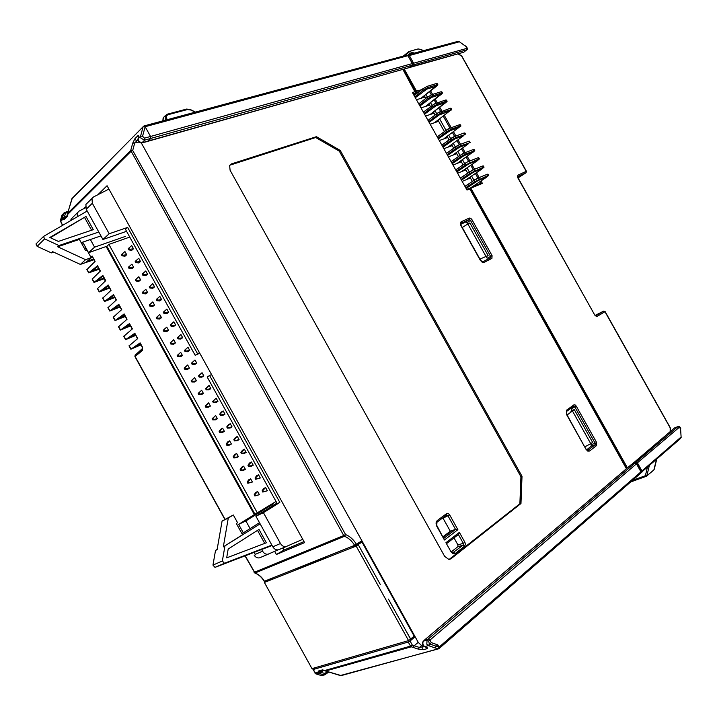 <?xml version="1.0" encoding="UTF-8"?>
<svg xmlns="http://www.w3.org/2000/svg" width="717" height="717" viewBox="0 0 717 717"><rect width="100%" height="100%" fill="white"/><g stroke="black" fill="none" stroke-linecap="round" stroke-linejoin="round"><path stroke-width="1.08" d="M458.737 41.461L458.835 41.936L457.787 41.416L408.17 54.779L409.219 55.343L413.628 63.221L466.668 48.424L466.023 46.229M632 464.222L635.979 462.268L677.807 426.678L674.383 428.013L677.95 426.588M635.827 463.021L635.979 462.268L637.485 462.976L641.966 470.97L680.872 437.191L681.033 437.746M670.431 431.32L670.332 428.139L604.978 311.716L603.696 311.106M526.135 172.645L518.095 177.915L525.982 172.779L526.215 171.291L461.542 55.89L458.405 53.802M463.908 52.099L466.471 50.002L466.668 48.424M479.933 259.097L486.018 256.462L467.851 223.991L469.868 222.924L488.116 255.548L486.018 256.462M486.269 256.713L488.116 255.548M467.851 223.991L462.259 227.495M414.032 94.931L415.519 94.527M425.961 94.492L427.431 97.127M430.505 102.612L432.091 105.444M435.058 110.741L436.752 113.761M439.62 118.888L446.046 130.369M448.752 135.19L450.697 138.677M453.314 143.355L455.349 146.985M457.885 151.511L460.009 155.302M462.456 159.676L464.661 163.61M467.027 167.841L469.321 171.928M471.598 176.006L473.973 180.254M476.169 184.17L476.68 185.076M469.752 188.661L482.398 183.373L480.892 183.158L470.128 188.06M584.902 446.808L590.745 443.689L572.462 410.993L574.254 409.532L570.831 411.208L572.112 410.16M572.462 410.993L567.111 414.982M574.254 409.532L592.627 442.38L590.745 443.689M423.819 50.566L418.217 48.944L408.896 51.543L417.912 48.989M418.853 49.052L423.568 50.629M656.431 459.552L653.949 469.698L656.629 459.382M653.868 469.895L654.236 469.142M653.501 470.2L646.644 476.097L645.372 475.703L646.868 475.721L649.288 465.772M414.327 95.469L422.645 88.908L427.368 86.282L436.366 83.531L437.218 83.611L437.818 84.678M415.026 96.705L423.344 90.154L428.067 87.528L437.056 84.767L437.908 84.839L436.823 86.004L421.479 97.915L424.437 97.225M415.519 97.584L426.767 89.15L435.748 86.381L421.479 97.915M472.288 181.383L470.388 177.986L462.366 181.302M467.636 173.084L465.844 169.884L457.796 173.129M462.985 164.776L461.309 161.773L453.225 164.955M458.342 156.467L456.774 153.671L448.654 156.79M453.691 148.168L452.239 145.578L444.083 148.625M449.048 139.869L447.704 137.476L439.512 140.46M430.379 124.14L438.643 121.29L444.406 131.578M435.12 114.989L434.117 113.205L425.808 115.975M430.469 106.69L429.591 105.112L421.246 107.828M425.817 98.381L425.064 97.028L416.685 99.672M437.415 136.714L447.094 129.598M448.869 128.612L447.345 129.418M437.442 136.759L445.938 130.512L446.637 131.758L451.36 129.123L460.153 125.995L460.95 125.977L459.821 127.052L459.597 126.649M460.95 125.977L460.26 124.74L459.454 124.758L450.079 128.11L446.61 130.046M438.571 138.775L450.034 130.691L458.817 127.554L444.199 138.506L446.924 137.763M447.103 136.391L447.596 137.279M438.132 137.996L446.637 131.758L448.259 131.677M460.502 177.959L472.162 170.216L482.738 165.986M460.583 178.103L470.388 171.202M472.162 170.216L473.991 169.535L469.259 172.17L469.967 173.415L483.276 167.285L484.038 167.178L482.183 168.764M461.658 180.021L473.328 172.295L474.699 170.789L473.991 169.535L480.757 166.72M483.984 167.079L483.339 165.941L482.586 166.048L483.276 167.285L481.878 169.015L466.955 179.151L469.33 178.425M469.913 177.144L470.271 177.78M473.328 172.295L481.914 168.782M461.273 179.349L469.967 173.415L471.553 173.281M455.878 169.705L467.502 161.89L476.133 158.475M455.949 169.83L465.727 162.876M467.502 161.89L464.598 163.835L465.297 165.08L478.651 159.022L479.413 158.932L477.558 160.527M457.034 171.766L468.667 163.969L470.029 162.454L469.321 161.2L477.952 157.785L478.651 159.022L477.217 160.814L462.402 171.022L464.858 170.279M479.359 158.833L478.723 157.695L478.069 157.74M465.351 168.988L465.736 169.678M468.667 163.969L477.289 160.536M456.648 171.067L465.297 165.08L466.892 164.955M451.262 161.45L462.832 153.572L473.328 149.521L464.661 152.864L459.964 155.472M464.643 152.873L462.832 153.572L464.661 152.864L465.36 154.119L474.797 150.687L472.942 152.291M451.325 161.558L459.929 155.499L460.628 156.745L465.36 154.119L464.007 155.643L472.664 152.282L457.849 162.884L460.386 162.141M474.735 150.579L474.107 149.45L473.328 149.521L474.027 150.767L472.664 152.282M460.789 160.841L461.192 161.576M452.418 163.521L464.007 155.643M452.015 162.795L460.628 156.745L462.232 156.629M446.646 153.205L456.406 146.232M459.776 144.619L456.487 146.169M446.691 153.286L455.268 147.164L455.967 148.41L460.69 145.784L468.837 143.149M470.182 142.45L469.492 141.213L468.703 141.267L459.821 144.601L455.483 147.012M447.802 155.266L459.346 147.326L468.049 144.036L453.296 154.755L455.904 154.012M456.218 152.685L456.657 153.474M447.39 154.531L455.967 148.41L457.571 148.311M442.03 144.959L451.755 137.915M453.52 136.929L451.907 137.798M442.066 145.022L450.599 138.838L451.298 140.084L456.03 137.458L464.213 134.895M465.566 134.213L464.876 132.977L464.078 133.012L454.963 136.347L451.029 138.533M443.187 147.021L454.686 139.008L463.433 135.791L448.752 146.635L451.414 145.883M451.656 144.538L452.122 145.372M442.756 146.259L451.298 140.084L452.92 139.994M428.883 121.469L437.316 115.105L436.617 113.86L428.192 120.232L437.791 112.972M439.53 112.004L438.293 112.632M429.34 122.293L438.947 115.052L437.316 115.105L442.039 112.479L451.737 109.513L451.038 108.285L450.213 108.258L437.97 112.936M451.737 109.513L450.617 110.624L450.357 110.158M438.947 115.052L449.586 111.072L435.111 122.266L437.935 121.54M437.979 120.115L438.535 121.092M435.085 103.606L432.279 105.3M423.568 111.977L434.735 103.786L445.598 100.021L446.431 100.057L447.041 101.142M424.267 113.214L432.656 106.788L437.388 104.162L446.288 101.249L447.121 101.285L446.019 102.414L430.567 114.146L433.435 113.429M433.427 111.977L434 112.999M424.733 114.057L436.07 105.757L444.97 102.845L430.567 114.146M418.952 103.723L427.305 97.225L432.028 94.599L440.982 91.776L441.824 91.83L442.425 92.905M419.642 104.96L428.004 98.471L432.727 95.845L441.672 93.013L442.514 93.067L441.421 94.205L426.023 106.035L428.936 105.327M428.883 103.866L429.474 104.915M420.126 105.82L431.419 97.449L440.363 94.608L426.023 106.035M465.118 186.214L476.823 178.542L487.426 174.222M465.216 186.384L475.048 179.528M476.823 178.542L478.66 177.879L473.928 180.505L474.636 181.76L487.91 175.548L488.653 175.423L486.807 177.009M466.274 188.284L477.988 180.621L479.368 179.125L478.66 177.879L485.382 174.975M488.609 175.333L487.963 174.186L487.21 174.312L487.91 175.548L486.547 177.224L471.508 187.289L474.663 185.99M474.484 185.3L474.815 185.891M477.988 180.621L486.538 177.036M465.907 187.621L474.636 181.76L476.213 181.607M424.347 95.746L424.948 96.831M276.045 501.47L254.956 514.214L106.833 246.272L88.558 252.707L82.724 242.131M254.956 514.214L238.644 524.36L243.332 532.856M278.071 549.885L259.626 557.817C257.528 558.265 255.718 557.423 254.221 555.317L255.467 554.779L254.123 552.377M77.687 216.498L77.75 212.456L79.237 211.013L85.601 207.733M72.318 217.807L70.427 220.693M125.574 236.341L94.581 247.168L90.351 239.514M94.581 247.168L88.558 252.707M199.756 353.203L195.185 355.327L197.534 353.705L127.653 227.414L109.181 233.76L92.323 203.261L92 198.421L93.497 196.969L108.912 189.082M302.744 539.301L286.217 546.524C283.923 546.972 282.005 545.96 280.472 543.513L263.426 512.682L255.915 516.222L272.818 546.802C274.342 549.24 276.242 550.235 278.537 549.787L286.737 546.345M211.551 374.534L209.588 375.484L279.836 502.429L263.426 512.682M197.534 353.705L199.523 352.791M87.349 203.001L85.906 204.426L86.21 209.247L102.934 239.496L126.568 231.322M195.185 355.327L125.493 229.377L127.653 227.414M109.181 233.76L102.934 239.496M279.836 502.429L277.255 503.657L207.204 377.043L209.588 375.484M276.95 503.101L255.915 516.222M268.785 553.963L268.275 554.151C265.989 554.591 264.098 553.614 262.592 551.203L261.651 549.491M273.518 503.746L245.877 520.954L250.099 528.59M245.877 520.954L238.644 524.36M257.421 513.049L108.885 244.407L106.833 246.272M129.759 237.076L108.885 244.407M191.152 380.772L194.657 377.59L196.413 380.781L194.567 381.991L191.815 381.964L191.152 380.772L191.842 380.315L192.506 381.507L191.815 381.964M196.413 380.781L192.506 381.507M194.657 377.59L191.842 380.315M198.152 393.418L201.647 390.227L203.404 393.409L201.549 394.601L198.806 394.61L198.152 393.418L198.842 392.97L199.505 394.162L198.806 394.61M203.404 393.409L199.505 394.162M201.647 390.227L198.842 392.97M205.143 406.064L208.638 402.864L210.395 406.055L208.522 407.211L205.806 407.265L205.143 406.064L205.842 405.634L206.505 406.826L205.806 407.265M210.395 406.055L206.505 406.826M208.638 402.864L205.842 405.634M212.142 418.719L215.629 415.51L217.394 418.701L215.503 419.83L212.806 419.92L212.142 418.719L212.85 418.298L213.514 419.49L212.806 419.92M217.394 418.701L213.514 419.49M215.629 415.51L212.85 418.298M219.142 431.383L220.719 429.277L222.629 428.166L224.385 431.347L222.485 432.459L219.805 432.584L219.142 431.383L219.859 430.962L220.522 432.163L219.805 432.584M224.385 431.347L220.522 432.163M222.629 428.166L219.859 430.962M226.151 444.047L227.71 441.905L229.628 440.821L231.394 444.011L229.467 445.087L226.814 445.248L226.151 444.047L226.868 443.644L227.531 444.845L226.814 445.248M231.394 444.011L227.531 444.845M229.628 440.821L226.868 443.644M233.159 456.72L234.692 454.542L236.628 453.476L238.394 456.666L236.458 457.724L233.823 457.921L233.159 456.72L233.885 456.326L234.549 457.527L233.823 457.921M238.394 456.666L234.549 457.527M236.628 453.476L233.885 456.326M240.168 469.402L241.683 467.179L243.637 466.149L245.402 469.339L243.448 470.37L240.831 470.594L240.168 469.402L240.894 469.017L241.557 470.209L240.831 470.594M245.402 469.339L241.557 470.209M243.637 466.149L240.894 469.017M247.186 482.084L248.682 479.825L250.645 478.822L252.411 482.012L247.84 483.285L247.186 482.084L247.921 481.707L248.584 482.908L247.84 483.285M252.411 482.012L248.584 482.908M250.645 478.822L247.921 481.707M254.194 494.775L255.673 492.48L257.654 491.495L259.42 494.694L254.858 495.967L254.194 494.775L254.938 494.407L255.602 495.608L254.858 495.967M259.42 494.694L255.602 495.608M257.654 491.495L254.938 494.407M198.519 375.896L202.042 372.697L203.825 375.905L201.943 377.142L199.183 377.097L198.519 375.896L199.218 375.43L199.891 376.631L199.183 377.097M203.825 375.905L199.891 376.631M202.042 372.697L199.218 375.43M205.573 388.641L209.095 385.432L210.87 388.641L208.979 389.851L206.236 389.851L205.573 388.641L206.281 388.193L206.953 389.394L206.236 389.851M210.87 388.641L206.953 389.394M209.095 385.432L206.281 388.193M212.626 401.403L216.149 398.177L217.923 401.395L216.014 402.569L213.299 402.604L212.626 401.403L213.343 400.955L214.016 402.165L213.299 402.604M217.923 401.395L214.016 402.165M216.149 398.177L213.343 400.955M219.689 414.166L221.284 412.087L223.202 410.931L224.977 414.139L223.059 415.295L220.361 415.367L219.689 414.166L220.406 413.727L221.078 414.937L220.361 415.367M224.977 414.139L221.078 414.937M223.202 410.931L220.406 413.727M226.751 426.929L228.32 424.822L230.256 423.684L232.039 426.902L230.094 428.031L227.423 428.139L226.751 426.929L227.477 426.507L228.149 427.717L227.423 428.139M232.039 426.902L228.149 427.717M230.256 423.684L227.477 426.507M233.823 439.7L235.364 437.558L237.318 436.447L239.102 439.664L237.148 440.767L234.486 440.91L233.823 439.7L234.549 439.288L235.221 440.498L234.486 440.91M239.102 439.664L235.221 440.498M237.318 436.447L234.549 439.288M240.885 452.481L242.418 450.294L244.38 449.218L246.164 452.436L244.192 453.511L241.557 453.691L240.885 452.481L241.629 452.077L242.292 453.287L241.557 453.691M246.164 452.436L242.292 453.287M244.38 449.218L241.629 452.077M247.957 465.27L249.471 463.048L251.452 461.99L253.235 465.208L251.246 466.256L248.629 466.471L247.957 465.27L248.7 464.876L249.373 466.086L248.629 466.471M253.235 465.208L249.373 466.086M251.452 461.99L248.7 464.876M255.037 478.06L256.525 475.792L258.523 474.771L260.307 477.988L255.7 479.27L255.037 478.06L255.781 477.674L256.453 478.884L255.7 479.27M260.307 477.988L256.453 478.884M258.523 474.771L255.781 477.674M262.117 490.849L263.578 488.555L265.595 487.551L267.378 490.778L262.78 492.059L262.117 490.849L262.87 490.482L263.542 491.692L262.78 492.059M267.378 490.778L263.542 491.692M265.595 487.551L262.87 490.482M184.17 368.135L187.675 364.962L189.431 368.144L187.603 369.389L184.825 369.327L184.17 368.135L184.852 367.669L185.515 368.861L184.825 369.327M189.431 368.144L185.515 368.861M187.675 364.962L184.852 367.669M177.18 355.498L180.693 352.343L182.45 355.524L180.63 356.788L177.843 356.699L177.18 355.498L177.861 355.023L178.524 356.215L177.843 356.699M182.45 355.524L178.524 356.215M180.693 352.343L177.861 355.023M170.198 342.869L173.711 339.724L175.468 342.905L173.666 344.196L170.861 344.07L170.198 342.869L170.87 342.385L171.533 343.577L170.861 344.07M175.468 342.905L171.533 343.577M173.711 339.724L170.87 342.385M163.216 330.25L166.738 327.113L168.495 330.295L166.711 331.613L163.879 331.442L163.216 330.25L163.888 329.757L164.543 330.949L163.879 331.442M168.495 330.295L164.543 330.949M166.738 327.113L163.888 329.757M156.243 317.631L159.766 314.512L161.522 317.685L159.748 319.029L156.898 318.823L156.243 317.631L156.906 317.129L157.561 318.321L156.898 318.823M161.522 317.685L157.561 318.321M159.766 314.512L156.906 317.129M149.27 305.021L152.793 301.911L154.549 305.083L152.793 306.455L149.925 306.213L149.27 305.021L149.925 304.51L150.579 305.702L149.925 306.213M154.549 305.083L150.579 305.702M152.793 301.911L149.925 304.51M142.298 292.419L145.829 289.318L147.585 292.491L145.847 293.889L142.952 293.612L142.298 292.419L142.943 291.891L143.606 293.083L142.952 293.612M147.585 292.491L143.606 293.083M145.829 289.318L142.943 291.891M135.325 279.818L138.865 276.726L140.622 279.899L138.892 281.324L135.988 281.01L135.325 279.818L135.97 279.28L136.633 280.472L135.988 281.01M140.622 279.899L136.633 280.472M138.865 276.726L135.97 279.28M128.361 267.226L131.91 264.143L133.658 267.316L131.946 268.767L129.024 268.418L128.361 267.226L129.006 266.679L129.66 267.871L129.024 268.418M133.658 267.316L129.66 267.871M131.91 264.143L129.006 266.679M122.033 254.078L124.946 251.568L126.703 254.732L125.009 256.211L122.06 255.826L121.397 254.634L122.033 254.078L122.697 255.27L122.06 255.826M126.703 254.732L122.697 255.27M191.466 363.152L194.997 359.961L196.772 363.169L194.916 364.433L192.138 364.353L191.466 363.152L192.165 362.677L192.837 363.877L192.138 364.353M196.772 363.169L192.837 363.877M194.997 359.961L192.165 362.677M184.421 350.407L187.962 347.234L189.727 350.434L187.881 351.724L185.085 351.617L184.421 350.407L185.111 349.923L185.784 351.133L185.085 351.617M189.727 350.434L185.784 351.133M187.962 347.234L185.111 349.923M177.377 337.68L180.917 334.507L182.692 337.716L180.863 339.033L178.049 338.881L177.377 337.68L178.067 337.178L178.73 338.388L178.049 338.881M182.692 337.716L178.73 338.388M180.917 334.507L178.067 337.178M170.341 324.953L173.881 321.79L175.656 324.998L173.837 326.343L171.005 326.154L170.341 324.953L171.013 324.442L171.686 325.643L171.005 326.154M175.656 324.998L171.686 325.643M173.881 321.79L171.013 324.442M163.297 312.227L166.846 309.081L168.62 312.28L166.819 313.652L163.969 313.428L163.297 312.227L163.978 311.716L164.641 312.917L163.969 313.428M168.62 312.28L164.641 312.917M166.846 309.081L163.978 311.716M156.27 299.509L159.819 296.372L161.594 299.572L159.801 300.97L156.933 300.71L156.27 299.509L156.933 298.989L157.597 300.19L156.933 300.71M161.594 299.572L157.597 300.19M159.819 296.372L156.933 298.989M149.235 286.8L152.793 283.672L154.567 286.872L152.793 288.297L149.898 288.001L149.235 286.8L149.898 286.262L150.561 287.463L149.898 288.001M154.567 286.872L150.561 287.463M152.793 283.672L149.898 286.262M142.208 274.091L145.766 270.981L147.541 274.181L145.784 275.624L142.871 275.292L142.208 274.091L142.862 273.544L143.525 274.745L142.871 275.292M147.541 274.181L143.525 274.745M145.766 270.981L142.862 273.544M135.181 261.391L138.748 258.29L140.514 261.49L138.775 262.96L135.845 262.592L135.181 261.391L135.836 260.836L136.499 262.037L135.845 262.592M140.514 261.49L136.499 262.037M138.748 258.29L135.836 260.836M128.8 248.136L131.731 245.608L133.496 248.799L131.776 250.305L128.818 249.901L128.155 248.7L128.8 248.136L129.463 249.337L128.818 249.901M133.496 248.799L129.463 249.337M36.45 243.457L35.984 243.95L37.123 246.352L51.355 252.886L52.619 251.667L80.376 264.43L85.95 262.431L91.167 257.69L86.918 250L85.52 250.493L79.39 239.397L57.683 246.773L58.964 245.546L44.624 238.895L43.468 236.476L87.187 211.022M80.376 264.43L85.574 259.679L57.683 246.773M98.803 232.021L58.964 245.546M93.3 229.664L58.355 241.414L49.849 237.461L86.004 216.471L93.3 229.664M51.355 252.886L53.587 252.115M81.191 242.66L100.936 235.893M85.574 259.679L91.167 257.69M50.342 237.694L86.004 216.471M84.714 217.717L91.624 230.229M233.312 514.985L228.284 518.059L223.328 546.865L242.534 534.721L236.35 523.518L237.596 522.747L233.312 514.985L222.082 521.053L217.081 549.706L215.53 550.405L212.958 565.113L215.001 567.371L272.093 545.485M228.284 518.059L222.082 521.053M223.328 546.865L260.137 523.867M271.877 545.099L224.421 563.266L222.36 560.981L224.905 546.148M259.482 522.666L241.979 533.717M217.134 549.392L215.53 550.405M226.68 557.853L266.374 542.778L258.998 529.433L228.176 549.052L226.68 557.853M257.528 530.374L264.725 543.405M437.809 644.879L439.055 647.128L640.953 471.849L636.472 463.845L429.904 640.102L431.311 642.638L437.809 644.879L436.205 646.232L429.304 643.839L428.703 641.195L427.081 640.075L428.201 639.053L424.088 640.514M439.055 647.128L436.205 646.232L435.138 647.926L437.962 648.858L439.055 647.128L439.055 648.571L438.266 648.912L340.163 675.584M428.703 641.195L429.904 640.102L428.201 639.053L634.957 463.137L631.077 464.777M431.311 642.638L428.632 645.694L429.304 643.839M425.45 646.985L426.023 647.11C427.708 647.845 428.049 648.365 427.045 648.688L426.023 647.2M141.267 142.853L418.235 642.387L422.071 646.035L423.496 646.358L422.86 646.931L422.734 648.975L423.505 649.674L418.378 649.154L419.418 647.469L412.329 645.103L411.289 646.815L410.509 646.107L412.329 645.103L410.061 641.016L408.251 642.038L313.212 669.499L314.727 667.823M424.258 640.254L422.734 642.701L423.209 645.192L424.724 646.626L424.123 646.483M426.023 647.11L424.724 646.626L428.363 645.605L426.803 644.18L427.081 640.075L423.469 641.097L424.509 640.111L631.462 464.446L635.047 463.074M424.222 646.555L419.427 647.469M245.205 555.8L255.064 572.991L344.51 536.271L343.739 535.545L345.567 534.532L344.51 536.271C348.632 537.992 352.002 541.012 354.646 545.35L361.485 541.03L414.704 637.037L412.248 637.754M414.704 637.037L410.061 641.016M264.197 581.245L264.448 581.227C262.037 577.266 258.909 574.523 255.064 572.991L254.669 572.937M354.646 545.35L264.448 581.227M254.105 572.363L343.739 535.545L130.727 150.453L67.55 213.46L67.443 215.109M82.177 244.425L83.333 243.242M85.637 247.41L84.4 248.467M92.036 256.292L90.844 257.116M86.9 269.601L95.101 261.364L92.152 256.023M97.36 265.917L88.693 272.881L99.17 269.198M92.161 279.128L100.425 270.999L97.476 265.657M102.674 275.543L93.954 282.408L104.386 278.644M97.422 288.655L105.749 280.643L102.8 275.292M107.998 285.178L99.215 291.944L109.611 288.1M102.683 298.182L111.081 290.286L108.124 284.936M113.322 294.812L104.485 301.481L114.837 297.555M107.953 307.718L116.405 299.93L113.456 294.579M118.646 304.456L109.755 311.026L120.062 307.01M113.214 317.255L121.738 309.574L118.78 304.232M123.978 314.1L115.025 320.562L125.287 316.475M118.484 326.8L127.07 319.226L124.113 313.876M129.302 323.743L120.295 330.116L130.521 325.939M123.754 336.345L132.403 328.888L129.445 323.537M134.635 333.387L125.574 339.661L135.746 335.413M129.033 345.89L137.745 338.541L134.787 333.19M139.967 343.04L130.844 349.215L140.98 344.877M85.52 207.392L84.669 207.706L85.457 206.935M97.888 194.719L107.057 185.712L304.582 542.626L276.386 554.492L274.665 551.382M106.125 246.523L254.329 514.609M67.694 214.41L130.897 151.466L132.708 150.453L134.662 143.221L136.938 140.649L135.128 139.654L134.948 138.65L132.69 143.221L130.727 150.453L132.708 150.453L345.567 534.532C350.013 536.388 353.651 539.668 356.483 544.364M138.372 137.395L137.673 135.907C138.444 135.181 138.668 135.683 138.372 137.395L138.184 137.96M145.094 126.757L143.113 126.73L143.992 125.959L145.148 126.712L142.558 136.257L140.586 136.149L140.944 138.175L144.592 140.147L144.475 138.157L142.558 136.257M408.708 67.756L141.733 142.808L147.612 141.509L150.642 138.632L150.642 136.615L145.148 126.712L407.919 55.693L406.871 55.128L408.17 55.675M409.398 67.541L147.254 141.482M137.978 138.811L137.888 139.412M412.275 65.193L409.282 67.595L412.158 65.238L412.338 63.58L412.158 65.238L144.592 140.147L142.1 142.62L140.693 142.513L138.471 140.657L138.076 138.668L140.586 136.149L143.113 126.73L71.727 199.111M60.309 220.917L62.621 225.192M63.956 218.622L64.028 219.76L62.433 219.653L64.333 217.26L62.576 217.305L63.777 213.146L64.413 212.644L65.453 213.29L67.936 212.357M443.061 536.71L450.303 531.216L452.275 530.446L443.294 537.123M442.828 517.844L450.303 531.216M454.022 537.893L457.93 544.929L457.805 546.757L451.45 551.731M437.164 522.03L446.566 515.075L446.646 513.578L448.188 513.444L449.613 514.815L457.885 529.693L455.546 529.415L452.275 530.446M449.613 514.815L447.946 515.756L446.619 515.048M457.885 529.693L444.423 540L437.029 525.866M436.967 522.182L436.725 526.153L435.999 522.998L437.146 520.614L437.083 522.11M449.057 559.493L519.879 503.764L520.927 476.724L339.302 151.135L315.677 137.521L229.709 165.251M464.939 542.375L465.432 544.454L464.706 546.058L463.155 545.153L463.272 543.307L464.939 542.375L459.373 532.364L458.522 534.425L446.808 543.441L458.522 534.425M453.019 552.789L453.816 552.484L455.376 553.407L453.054 553.676L450.885 551.624L445.929 542.706L459.373 532.364M520.972 503.522L522.012 476.294L340.216 150.409L316.43 136.678L231.385 163.915L229.619 165.421L230.094 170.27L444.674 556.401L448.941 559.493L450.894 558.848L520.972 503.522L519.879 503.764M470.648 218.228L471.876 219.527L470.433 220.325L469.16 219.59L469.33 218.058L470.648 218.228M482.138 262.18L480.273 260.235L484.1 262.377L482.138 262.18M492.077 255.637L491.916 258.407L490.545 257.824L490.634 256.435L492.077 255.637L471.876 219.527M596.598 442.461L596.589 445.517L595.146 444.8L595.155 443.276L596.598 442.461L576.262 406.118L574.819 406.924L573.699 406.27L573.86 404.89L575.07 404.881L576.262 406.118M586.183 449.093L589.616 451.038L587.797 451.127L585.995 449.281L566.806 414.453M418.235 642.387L414.184 645.721L413.144 647.415L411.289 646.815L325.464 671.058M422.609 644.637L419.418 647.469M139.241 142.065L132.69 143.221M415.358 92.618L402.918 69.459M626.577 468.542L470.164 189.1L468.595 188.625M412.454 92.601L466.982 190.023L412.454 92.601L415.493 91.426L415.215 92.923M467.95 223.946L465.951 221.92L460.789 224.287M486.207 256.587L487.121 258.228L490.634 256.435L470.433 220.325L467.224 222.655M460.932 223.372L461.022 225.81C460.072 223.821 460.18 222.44 461.336 221.678L460.941 223.363M566.636 411.37L573.717 406.261L566.555 411.441L566.699 410.07L573.86 404.89M572.291 410.491L570.92 408.278M586.658 449.774L591.346 446.108L590.835 443.626M566.555 411.441L566.788 414.417L566.699 410.07M522.012 476.294L520.927 476.724M340.216 150.409L339.302 151.135M315.677 137.521L316.43 136.678M162.992 120.841L163.351 117.624L164.552 116.414M195.006 112.219L190.534 109.611L186.68 109.056L167.348 114.182L165.233 115.733L165.197 120.25M190.605 110.006L187.531 109.531L168.199 114.666C166.353 115.374 165.95 116.853 166.98 119.112L165.663 120.124M68.043 212.008L71.933 198.609L143.992 125.959L406.871 55.128M64.297 218.282L62.289 218.703L62.576 217.305M84.606 248.835L85.843 247.786M86.04 248.136L84.758 249.104M83.441 263.336L93.954 259.751M91.041 257.466L92.17 256.525M93.542 259.016L87.205 261.284M92.403 256.946L90.136 258.631M98.785 268.499L91.184 271.286L97.485 266.141M97.709 266.563L91.184 271.286M100.228 271.187L97.315 265.837M104.028 277.99L96.454 280.831L102.791 275.758M103.024 276.179L96.454 280.831M105.282 281.073L102.639 275.471M109.271 287.481L101.724 290.376L108.106 285.384M108.339 285.796L101.724 290.376M110.337 290.968L110.884 290.403M114.514 296.972L107.003 299.921L113.429 295.001M113.653 295.422L107.003 299.921M115.383 300.844L116.199 300.029M119.766 306.473L112.273 309.475L118.744 304.626M118.977 305.048L112.273 309.475M120.429 310.73L121.523 309.654M125.009 315.973L117.552 319.029L124.068 314.261M124.301 314.682L117.552 319.029M125.475 320.607L126.846 319.289M130.261 325.473L122.831 328.583L129.392 323.896M129.616 324.308L122.831 328.583M130.521 330.474L132.17 328.924M135.513 334.982L128.11 338.146L134.715 333.53M134.939 333.952L128.11 338.146M135.567 340.351L137.494 338.558M140.765 344.492L133.398 347.709L140.039 343.165M140.272 343.586L133.398 347.709M136.974 353.517L142.602 348.39M324.236 670.377L327.499 671.569L324.953 673.371L324.971 674.724L324.326 674.975L324.953 673.371L319.683 672.268L319.97 671.578M323.062 670.691L320.069 673.738L324.03 674.93L322.336 675.531M313.212 669.499L316 673.846L318.527 673.129L317.792 672.492L319.683 672.268L318.527 673.129L320.069 673.738M314.969 673.138L317.792 672.492L318.518 671.004L319.549 671.686L323.878 670.35L324.953 670.87M408.251 642.038L410.509 646.107L324.873 670.476L327.122 671.506M321.27 675.531L315.614 673.774M282.83 547.967L283.977 550.047L304.008 541.595M283.977 550.047L276.386 554.492M388.444 599.152L410.599 639.125L408.565 640.595L356.179 546.076L358.186 544.579L353.517 546.435L353.678 545.736M380.297 584.454L358.186 544.579L361.96 542.007L414.121 636.096L410.599 639.125M273.007 577.821L264.385 582.464L311.976 668.629L408.565 640.595M357.12 543.934L361.96 542.007M405.894 630.628L410.707 639.125M353.571 545.78L353.517 546.435M296.3 568.554L296.076 569.235L324.308 558.032L327.49 556.15M264.385 582.464L356.179 546.076M268.346 579.677L266.088 581.146M296.453 568.491L296.076 569.235M327.499 671.569L341.247 675.593M458.835 41.936L408.26 55.827M458.934 41.461L466.184 46.623M412.669 63.714L413.628 63.221L413.458 64.88L410.572 67.228L463.603 52.269L409.981 67.066M466.104 46.282C467.601 48.272 467.825 49.446 466.794 49.814L413.458 64.88L412.705 64.584M466.758 189.136L471.078 188.535L627.411 467.825M430.594 90.862L432.584 94.42M435.165 99.027L437.245 102.728M439.736 107.191L441.896 111.045M444.316 115.365L451.217 127.68M453.485 131.74L455.878 136.006M458.073 139.932L460.538 144.332M462.662 148.123L465.199 152.658M467.251 156.315L469.85 160.958M471.84 164.516L474.502 169.266M476.438 172.716L479.153 177.565M481.026 180.917L482.398 183.373M421.677 89.67L416.541 91.113L416.407 92.394L415.627 92.081M404.218 69.092L416.541 91.113L415.564 91.615M458.091 53.892L461.945 56.32L526.403 171.229M517.835 175.208L517.62 176.696L526.045 172.743L526.412 171.255L517.835 175.208L517.746 177.699L594.823 315.175L597.046 316.457L605.13 311.59L670.171 427.556L670.18 431.535M632.304 464.105L674.007 428.345M636.553 463.532L679.259 427.332L678.085 426.534C679.349 426.086 680.263 426.902 680.827 428.99M679.259 427.332L680.567 428.712L681.15 437.567M681.141 437.46L680.576 428.721M680.532 438.535L641.24 472.413M641.034 471.526L641.966 470.97L641.867 472.216L641.213 472.53M594.993 315.059L595.684 315.865L603.597 311.151L595.2 315.372L603.633 311.133L605.13 311.59M517.746 177.699L517.593 176.714M594.823 315.175L517.952 177.655M595.657 315.883L597.046 316.457M465.432 46.121L459.014 41.514M480.865 258.882L480.058 259.321M419.23 91.606L416.407 92.394L413.843 94.608M480.811 183.194L479.951 181.643M477.943 178.076L475.362 173.451M473.292 169.759L470.773 165.26M468.631 161.442L466.184 157.068M463.989 153.151L461.596 148.876M459.31 144.798L457.016 140.693M454.65 136.472L452.436 132.511M449.989 128.146L443.267 116.154M440.668 111.493L438.696 107.98M436.008 103.176L434.126 99.824M431.347 94.85L429.564 91.677M480.892 183.158L469.922 188.168M566.941 414.686L567.765 414.274M414.381 53.112L409.29 51.543L405.186 55.585M403.286 56.096L408.896 51.543L408.52 52.816L411.764 53.811M647.37 467.439L645.372 475.703L632.475 480.39M435.748 86.381L437.056 84.767L436.366 83.531M427.368 86.282L428.067 87.528L426.767 89.15M425.002 90.136L423.344 90.154L422.645 88.908M450.661 127.877L451.36 129.123L450.034 130.691M458.817 127.554L460.153 125.995L459.454 124.758M459.991 144.538L460.69 145.784L459.346 147.326M468.049 144.036L469.393 142.504L468.703 141.267M455.331 136.203L456.03 137.458L454.686 139.008M463.433 135.791L464.777 134.249L464.078 133.012M441.34 111.234L442.039 112.479L440.722 114.066M449.586 111.072L450.903 109.504L450.213 108.258M434.296 106.743L432.656 106.788L431.957 105.542M436.689 102.916L437.388 104.162L436.07 105.757M444.97 102.845L446.288 101.249L445.598 100.021M446.019 102.414L444.872 103.275M429.644 98.435L428.004 98.471L427.305 97.225M432.028 94.599L432.727 95.845L431.419 97.449M440.363 94.608L441.672 93.013L440.982 91.776M441.421 94.205L440.274 95.056M436.823 86.004L435.667 86.838M92.323 203.261L86.21 209.247M255.225 554.375L262.592 551.203M272.818 546.802L280.472 543.513M44.624 238.895L37.123 246.352M212.958 565.113L222.36 560.981M224.538 563.23L215.109 567.335M640.622 473.238L641.079 471.598L636.624 463.657M626.389 468.694L469.913 189.145L466.982 190.023M636.472 463.845L634.957 463.137L636.472 463.845M427.045 648.688L423.505 649.674M418.378 649.154L413.144 647.415M435.138 647.926L428.632 645.694M135.379 354.807L135.092 356.412L225.021 519.26M140.12 342.851L142.316 346.831L142.369 350.523L134.948 356.609M67.299 216.507L64.028 219.76M62.442 214.473L60.434 220.549L62.289 218.703L62.433 219.653L60.506 221.804M86.981 269.305L88.863 272.702M92.251 278.832L94.124 282.238M97.512 288.368L99.394 291.774M102.782 297.913L104.664 301.31M108.052 307.459L109.934 310.855M113.322 317.004L115.204 320.409M118.601 326.549L120.483 329.954M123.871 336.103L125.753 339.508M129.15 345.657L131.032 349.062M67.55 213.46L68.178 211.658M134.948 138.65L137.673 135.907M412.589 63.562L407.919 55.693L412.338 63.58L144.475 138.157M137.888 139.69L136.938 140.649L138.031 140.371M65.928 216.659L64.333 217.26L65.453 213.29L63.696 213.334L61.913 215.333M72.247 198.277L67.443 213.639M443.052 518.167L447.946 515.756L455.546 529.415L443.931 538.279M437.146 520.614L446.646 513.578M444.423 540L436.725 526.153M464.706 546.058L455.376 553.407M450.885 551.624L445.929 542.706M449.711 559.108L450.894 558.848M461.336 221.678L469.33 218.058M480.273 260.235L461.022 225.81M491.916 258.407L484.1 262.377M596.589 445.517L589.616 451.038M585.995 449.281L566.618 414.623M415.134 92.986L413.61 94.187L415.08 93.013L413.377 93.757M460.897 223.426L469.16 219.59L465.951 221.92M482.738 261.786L490.545 257.824M587.635 450.482L595.146 444.8L591.346 446.108M591.364 444.576L595.155 443.276L574.819 406.924L571.332 408.762M231.385 163.915L230.569 164.82M452.777 552.744L463.155 545.153L457.805 546.757M458.387 534.532L463.272 543.307L457.93 544.929M167.294 119.685L166.98 119.112M167.357 114.173L168.199 114.666M187.531 109.531L186.689 109.047M325.079 674.616L328.691 671.999M318.518 671.004L322.91 669.75M142.369 350.523L142.584 348.955M674.563 427.906L631.919 464.249M463.818 52.171L463.334 52.413M466.659 49.912L463.926 52.09M466.023 46.22L465.566 45.915M409.64 67.344L410.303 67.371M418.755 48.989L423.89 50.548M656.682 459.337L654.254 469.268M653.725 470.074L646.259 476.312L630.655 481.967M448.645 128.701L450.079 128.11M458.118 145.273L459.821 144.601M453.386 136.983L454.963 136.347M439.091 112.184L440.104 111.753M434.179 104.01L434.735 103.786M77.75 212.456L70.884 219.223M92 198.421L85.906 204.426M259.626 557.817L268.275 554.151M278.537 549.787L286.217 546.524M35.984 243.95L43.468 236.476M224.421 563.266L215.001 567.371M327.391 671.587L340.853 675.701L439.055 648.571L640.855 473.095L641.106 471.652M631.56 464.383L424.267 640.236M426.257 647.209L427.027 647.935L424.563 646.653C422.295 645.291 421.847 643.49 423.218 641.24M264.232 581.308C261.822 577.31 258.712 574.559 254.902 573.026L244.999 555.872M224.842 519.377L134.921 356.555L135.137 355.005L142.432 349.269L142.145 346.983L139.94 342.995M141.742 142.8C139.528 143.14 138.282 141.805 137.996 138.793M138.408 137.216L138.273 136.122L138.291 137.494M62.433 225.299L60.389 220.603L61.994 215.046L64.413 212.644L68.276 211.192M437.074 522.119L446.566 515.075M415.457 91.373L403.151 69.388M461.273 225.738L480.507 260.128M453.001 552.78L451.181 551.319M163.118 118.126L162.831 120.886M163.368 117.597L165.233 115.733M195.472 112.094L190.597 109.647M167.348 114.182L165.286 115.688M63.965 218.613L67.273 215.441L67.38 214.042M91.991 256.202L94.931 261.526M88.702 272.863L86.838 269.493M93.963 282.39L92.099 279.021M99.233 291.927L97.369 288.557M107.962 285.106L110.902 290.439M104.503 301.472L102.63 298.093M113.286 294.75L116.235 300.082M109.773 311.017L107.9 307.629M118.61 304.393L121.567 309.735M115.043 320.562L113.169 317.174M123.942 314.037L126.891 319.379M120.313 330.107L118.439 326.719M129.275 323.69L132.233 329.031M125.583 339.652L123.718 336.264M134.608 333.342L137.565 338.693M130.861 349.206L128.988 345.818M328.727 672.008L324.971 674.724L321.539 675.611L315.892 673.863L312.979 669.535"/></g></svg>
